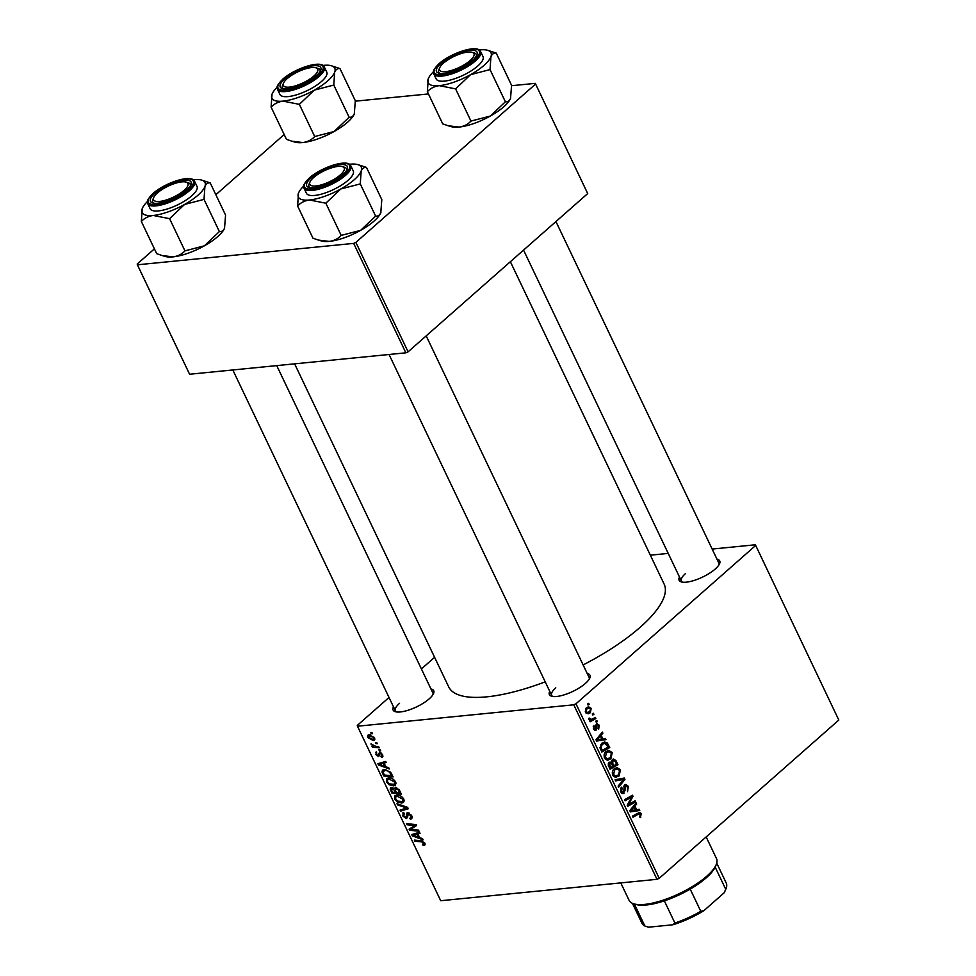 <?xml version="1.0" encoding="UTF-8"?>
<svg xmlns="http://www.w3.org/2000/svg" width="976" height="976" viewBox="0 0 976 976"><rect width="100%" height="100%" fill="white"/><g stroke="black" fill="none" stroke-linecap="round" stroke-linejoin="round"><path stroke-width="1.46" d="M716.97 559.163A22.485 7.21 154.5 0 1 719.58 563.689A22.485 7.21 154.5 0 1 715.225 569.032A22.485 7.21 154.5 0 1 681.382 581.916A22.485 7.21 154.5 0 1 679.503 577.036M719.031 564.762A20.752 6.649 -25.5 0 0 718.873 563.14L555.942 221.552M587.21 673.489A22.485 7.21 154.5 0 1 589.821 678.015A22.485 7.21 154.5 0 1 585.466 683.371A22.485 7.21 154.5 0 1 551.623 696.242A22.485 7.21 154.5 0 1 549.744 691.362M589.272 679.089A20.752 6.649 -25.5 0 0 589.114 677.478L426.183 335.878M430.965 688.958A22.485 7.21 154.5 0 1 433.564 693.497A22.485 7.21 154.5 0 1 429.208 698.84A22.485 7.21 154.5 0 1 395.365 711.711A22.485 7.21 154.5 0 1 393.487 706.831M433.015 694.558A20.752 6.649 -25.5 0 0 432.856 692.948L276.733 365.61M510.363 261.702L664.144 584.124A119.353 38.247 154.5 0 1 640.256 627.202A119.353 38.247 154.5 0 1 583.136 664.937M545.206 681.858A119.353 38.247 154.5 0 1 448.704 686.884L294.618 363.841M650.345 555.185L668.231 553.404M712.151 549.061L755.375 544.779L838.811 720.056L755.375 544.779M605.986 751.63L608.67 750.373L612.245 752.52L610.891 758.767L607.084 760.109L604.547 757.974C603.693 755.253 604.168 753.13 605.986 751.63M608.072 760.158L607.084 760.109M602.875 738.893L605.413 738.466L605.962 739.625L596.604 741.04L595.982 739.735L602.363 732.085L602.887 733.171L601.118 735.221L602.875 738.893L601.753 739.003L600.374 736.099L597.141 739.857L601.765 739.027M641.403 813.655L640.171 817.62L639.561 816.619L640.549 814.313L638.536 814.069L632.948 817.241L632.424 816.143L639.561 812.374L641.403 813.655L640.122 813.789M640.549 814.313L635.571 814.362M621.883 793.427L624.018 793.22L620.773 791.975L621.37 787.144L622.115 788.022L621.614 791.28L623.469 792.183L624.75 784.936L625.86 784.411L628.373 786.351L627.519 791.658L627.519 787.01L625.335 785.948L624.982 790.633L622.969 793.732M624.03 785.863L625.921 785.68L623.92 786.083M621.126 792.61L623.469 792.183M615.063 779.726L624.286 778.031L624.933 779.409L618.625 787.217L618.113 786.131L623.518 779.434L615.612 780.898L615.063 779.726M614.197 768.832L616.881 767.575L620.455 769.735L619.089 775.981L615.295 777.323L612.757 775.188C611.891 772.455 612.379 770.345 614.197 768.832M616.283 777.36L615.295 777.323M587.515 703.964L588.65 703.33L589.162 704.404L588.04 705.062L587.515 703.964M389.021 697.474L357.265 725.449L357.472 726.217L573.754 704.806L575.974 703.794L659.215 878.302L838.811 720.056M575.974 703.794L755.583 545.547M612.355 759.572L613.587 759.023L615.978 760.621L617.954 764.769L610.061 769.234L608.219 765.05L609.146 762.219L611.549 762.122L612.355 759.572M636.669 809.738L639.207 809.324L639.756 810.483L630.398 811.898L629.776 810.58L636.157 802.943L636.681 804.029L634.912 806.066L636.669 809.738L635.547 809.86M630.301 803.48L635.132 800.784L635.657 801.869L627.751 806.322L627.202 805.188L631.789 796.953L625.104 800.796L624.579 799.698L632.485 795.22L633.021 796.355L628.459 804.614L630.301 803.48M594.469 730.329L596.104 730.17L593.567 729.206L593.957 725.375L594.225 728.682L595.482 729.194L596.482 723.911L599.179 725.144L598.666 729.243L597.971 728.34L598.52 725.656L597.056 724.936L596.104 730.17L595.311 730.548M595.885 724.912L597.446 724.753L595.848 725.058M593.384 728.767L595.482 729.194M596.482 723.911L597.227 723.57M607.316 742.98L609.744 747.555L601.85 752.032L600.081 748.043L601.789 743.297L604.62 741.992L607.316 742.98L602.485 743.492M586.393 707.783L588.552 706.746L591.175 708.344L590.346 712.712L588.064 713.822L585.454 712.187L586.393 707.783M592.261 713.907L593.396 713.273L593.908 714.347L592.786 715.018L592.261 713.907M593.054 718.678L595.372 717.421L595.885 718.507L590.151 721.764L589.626 720.678L590.822 720.007L588.833 719.288L588.674 718.385L589.675 718.104L591.102 719.422L593.054 718.678M595.726 721.179L596.861 720.532L597.373 721.606L596.251 722.277L595.726 721.179M388.521 777.921C391.217 777.628 393.584 778.97 395.622 781.935L395.304 785.204L393.633 785.851L389.192 784.814L386.447 781.861L386.703 778.58L388.521 777.921M385.837 766.77L388.765 767.807L389.314 768.978L378.517 765.001L377.895 763.696L385.727 761.426L386.24 762.512L384.08 763.086L385.837 766.77M424.78 843.069L423.913 845.375L423.096 845.35L422.462 844.289L423.755 843.093L421.473 841.837L414.861 841.202L414.336 840.104L421.181 840.775L424.78 843.069M424.792 845.057L423.913 845.375L425.109 844.313M423.255 844.313L424.438 842.483M404.418 813.545L403.674 815.802L405.735 817.461L407.7 812.764L411.75 815.765L411.835 818.742L410.408 819.254L409.786 818.193L410.908 817.79L410.725 815.79L408.297 813.825L407.578 817.132L406.297 818.535L402.661 815.863L403.686 812.593L404.479 813.642L403.686 813.899L404.308 813.35M410.066 818.169L412.128 816.717L410.811 817.888M409.188 813.045L407.687 814.179M407.578 817.132L406.297 818.535L407.517 817.461M402.722 812.984L403.686 812.593M405.735 817.461L407.578 815.863M406.711 813.142L407.7 812.764M396.976 803.699L407.639 807.372L408.285 808.75L400.538 811.178L400.026 810.092L406.663 808.006L397.525 804.858L396.976 803.699M396.732 795.123C399.428 794.842 401.795 796.172 403.832 799.149L403.515 802.418L401.844 803.065L397.403 802.016L394.658 799.076L394.914 795.794L396.732 795.123M370.673 732.537L372.002 732.671L372.515 733.745L371.197 733.635L370.673 732.537M357.472 726.217L440.713 900.726L656.982 879.315L573.754 704.806M395.268 787.242L399.33 789.962L401.307 794.11L391.962 793.195L390.156 789.108L391.413 787.486L394.158 788.706L395.817 787.254M390.498 787.827L391.413 787.486M419.631 837.615L422.559 838.665L423.108 839.824L412.311 835.859L411.689 834.541L419.521 832.284L420.034 833.37L417.874 833.943L419.631 837.615M412.775 829.539L418.484 830.125L419.009 831.21L409.652 830.283L409.115 829.149L414.922 825.476L407.016 824.757L406.492 823.659L415.837 824.574L416.374 825.708L410.591 829.405L412.775 829.539M380.945 756.278L381.762 754.582L380.14 753.265L378.688 756.644L375.845 754.558L376.565 751.923L376.651 754.533L378.041 755.583L379.554 752.191L382.555 754.558L381.579 757.339L380.945 756.278L382.775 755.082M382.592 756.998L381.689 757.327L382.958 756.205M380.908 752.581L378.615 754.485M375.809 752.228L376.565 751.923M390.644 772.187L393.096 776.896L383.763 775.993L382.006 772.077L382.494 770.125L384.288 769.466L390.644 772.187M369.123 734.782L374.54 737.758L373.308 740.564L367.732 737.551L367.867 735.233L369.123 734.782M374.418 740.15L373.308 740.564L374.869 739.186M375.418 742.48L376.748 742.614L377.261 743.688L375.943 743.59L375.418 742.48M375.992 746.457L378.725 746.762L379.249 747.848L372.454 747.189L371.929 746.103L373.344 746.25L370.99 743.883L375.992 746.457M378.871 749.751L380.213 749.873L380.725 750.947L379.396 750.849L378.871 749.751M421.412 668.938L434.601 657.324M355.349 101.175L428.452 93.94M511.595 85.705L535.287 83.363L587.698 193.577L535.287 83.363M154.415 248.856L137.189 264.032L137.396 264.801L189.588 374.247L405.87 352.824L353.666 243.39L355.886 242.377L535.495 84.131M355.886 242.377L408.09 351.824L587.698 193.577M137.396 264.801L353.666 243.39M215.855 194.724L284.175 134.529M408.09 351.824L405.87 352.824M659.215 878.302L656.982 879.315M555.795 687.848A20.752 6.649 -25.5 0 0 551.647 695.339A20.752 6.649 -25.5 0 0 552.794 696.486M399.538 703.318A20.752 6.649 -25.5 0 0 395.39 710.821A20.752 6.649 -25.5 0 0 396.549 711.955M685.555 573.522A20.752 6.649 -25.5 0 0 681.394 581.013A20.752 6.649 -25.5 0 0 682.553 582.16M372.088 732.854L371.197 733.635M393.035 792.268L391.962 793.195M391.986 787.486L390.156 789.108M392.889 787.742L391.657 790.377L392.535 792.219L395.451 792.5L393.426 789.035L391.474 788.742L392.694 787.656M396.183 791.853L395.451 792.5M396.695 787.486L395.451 790.328L396.537 792.61L399.696 792.915L398.184 789.84L395.207 788.523L396.476 787.4M400.428 792.268L399.696 792.915M398.891 789.218L398.184 789.84M404.247 800.954L401.844 803.065M398.135 801.381L397.403 802.016M395.439 798.38L394.658 799.076M397.659 801.113L402.563 801.552L402.795 799.173L397.159 796.209L395.878 796.684L395.67 799.015L397.659 801.113M398.33 795.184L397.159 796.209M403.503 798.551L402.795 799.173M402.807 809.177L400.538 811.178M407.456 807.311L406.663 808.006M398.318 804.163L397.525 804.858M412.287 817.595L410.408 819.254M411.433 815.167L410.725 815.79M409.054 812.984L408.005 813.899M403.442 815.18L402.661 815.863M425.011 843.667L423.096 845.35M415.922 840.263L414.861 841.202M418.924 832.455L414.995 834.773L413.007 835.261L414.849 833.626L412.311 835.859M419.595 832.43L417.874 833.943M413.007 835.261L418.35 837.127L416.959 834.187M419.094 836.481L418.35 837.127M410.664 829.405L409.652 830.283M415.874 824.647L414.922 825.476M413.592 824.354L412.506 825.306M408.078 823.817L407.016 824.757M416.118 825.159L412.519 828.343M416.557 824.781L410.591 829.405M382.97 756.119L381.579 757.339M380.835 752.545L379.981 753.301M376.468 754.021L375.845 754.558M379.603 754.436L378.493 755.424M385.13 761.597L381.201 763.927L379.213 764.403L381.055 762.781L378.517 765.001M385.788 761.585L384.08 763.086M379.213 764.403L384.556 766.27L383.165 763.342M385.288 765.623L384.556 766.27M384.825 775.054L383.763 775.993M385.008 769.43L382.006 772.077M384.337 775.005L391.486 775.7L390.827 774.322C389.253 771.491 387.228 770.235 384.751 770.54L383.08 772.077L384.337 775.005M392.218 775.054L391.486 775.7M385.203 769.442L383.08 772.077M385.923 769.515L384.751 770.54M391.559 773.675L390.827 774.322M396.036 783.74L393.633 785.851M389.924 784.167L389.192 784.814M387.228 781.178L386.447 781.861M389.448 783.899L394.353 784.338L394.585 781.959L388.948 778.994L387.667 779.47L387.46 781.8L389.448 783.899M390.119 777.97L388.948 778.994M395.292 781.337L394.585 781.959M368.379 736.99L367.732 737.551M370.746 734.879L368.538 737.514L372.698 739.491L374.735 738.21M374.32 737.344L368.672 736.197L370.258 734.794M372.698 739.491L373.771 737.832M376.834 742.797L375.943 743.59M373.808 746.006L372.454 747.189M371.734 744.102L371.124 744.639M380.298 750.056L379.396 750.849M587.796 704.538L589.162 704.404M614.673 760.743L615.978 760.621M614.99 765.062L617.954 764.769M608.975 762.378L611.549 762.122M610.464 767.624L612.916 766.233L610.964 762.988L609.683 763.269L610.464 767.624L609.341 767.734M608.487 765.892L609.585 765.782M608.329 763.403L610.964 762.988M613.843 765.709L616.515 764.196L615.002 761.158L612.855 760.67L612.757 763.427L613.843 765.709L612.721 765.818M611.549 763.549L612.757 763.427M611.598 760.792L613.623 760.316L611.696 760.511M619.26 769.857L620.455 769.735M614.49 776.225L619.089 775.981M613.404 776.188L616.271 776.042L613.514 776.323M615.429 775.993L618.613 774.871L619.589 770.381L616.966 768.893L614.636 769.979L613.599 774.493L615.429 775.993M612.525 774.602L613.599 774.493M613.074 770.137L614.636 769.979M619.601 778.897L620.028 779.787M623.408 779.556L624.933 779.409M615.453 780.544L623.518 779.434M627.214 786.473L628.373 786.351M623.701 786.888L624.847 786.778M623.908 790.743L624.982 790.633M620.626 788.169L622.115 788.022M620.565 788.291L621.944 788.157M620.529 791.39L621.614 791.28M639.939 817.241L640.854 817.144M634.461 810.043L634.9 810.971L639.756 810.483M634.9 810.971L630.289 811.666M635.132 804.175L636.681 804.029M633.424 806.213L634.912 806.066M632.79 810.3L635.559 809.885L634.168 806.945L630.935 810.714L632.79 810.3M629.886 810.812L630.935 810.714M632.692 807.091L634.168 806.945M632.643 802.174L635.657 801.869M628.934 797.233L631.789 796.953M626.702 798.502L629.74 798.197M629.935 796.66L633.021 796.355M628.788 802.211L629.984 802.089M627.458 804.712L628.459 804.614M595.787 725.656L596.714 725.558M593.249 726.51L594.555 726.376M598.276 725.229L599.179 725.144M600.667 739.198L601.106 740.113L605.962 739.625M601.106 740.113L596.495 740.808M601.338 733.33L602.887 733.171M599.63 735.367L601.118 735.221M596.092 739.954L597.141 739.857M598.898 736.233L600.374 736.099M607.096 744.615L608.28 744.493M606.779 747.848L609.744 747.555M602.253 750.422L608.304 746.994L604.681 743.273L602.253 744.42L600.972 747.396L602.253 750.422L601.131 750.532M599.984 747.494L600.972 747.396M600.691 744.566L602.253 744.42M611.061 752.642L612.245 752.52M606.279 759.011L610.891 758.767M605.193 758.986L608.06 758.84L605.303 759.108M607.218 758.779L610.403 757.669L611.379 753.179L608.756 751.679L606.425 752.777L605.388 757.278L607.218 758.779M604.315 757.388L605.388 757.278M604.864 752.923L606.425 752.777M590.199 708.442L591.175 708.344M585.856 712.822L589.76 711.699L590.529 708.905L588.857 708.003L586.905 708.869L586.112 711.675L587.784 712.626M586.076 713.139L590.346 712.712M585.271 711.748L586.112 711.675M585.441 709.015L586.905 708.869M592.542 714.481L593.908 714.347M592.81 718.812L595.885 718.507M590.102 719.519L589.467 719.873M588.723 718.897L589.772 718.8M595.994 721.74L597.373 721.606M210.206 182.89L225.566 215.086L224.529 228.274A34.819 11.151 154.5 0 1 217.782 236.558A34.819 11.151 154.5 0 1 204.362 245.83L184.952 250.869L169.592 218.673L184.61 204.423L204.021 199.385L204.911 186.526C206.082 183.805 207.851 182.597 210.206 182.89L201.532 180.06A34.819 11.151 154.5 0 1 204.911 186.526A34.819 11.151 154.5 0 1 184.61 204.423A34.819 11.151 154.5 0 1 153.269 215.464L169.592 218.673M224.663 227.945C223.492 230.665 221.735 231.873 219.38 231.58L204.362 245.83A34.819 11.151 154.5 0 1 173.02 256.871L162.138 255.553L156.709 253.675L141.349 221.467C144.411 218.148 148.376 216.147 153.269 215.464A34.819 11.151 -25.5 0 1 142.252 208.62A34.819 11.151 154.5 0 1 142.386 208.266A34.819 11.151 154.5 0 1 147.425 201.568M154.964 193.224A22.485 7.21 154.5 0 1 179.572 180.853A22.485 7.21 154.5 0 1 190.906 184.745A22.485 7.21 154.5 0 1 186.55 190.1A22.485 7.21 154.5 0 1 152.707 202.971A22.485 7.21 154.5 0 1 154.964 193.224M186.038 182.085A19.032 6.1 -25.5 0 0 158.795 191.821A19.032 6.1 -25.5 0 0 153.708 197.506A19.032 6.1 -25.5 0 0 162.394 201.007A19.032 6.1 -25.5 0 0 182.719 191.503A19.032 6.1 -25.5 0 0 186.038 182.085L188.124 182.695A20.752 6.649 154.5 0 1 190.198 184.208A20.752 6.649 154.5 0 1 190.357 185.818A20.752 6.649 -25.5 0 0 190.198 184.208A20.752 6.649 -25.5 0 0 186.941 182.463M147.766 203.716L150.158 208.742A25.949 8.32 -25.5 0 0 167.25 208.998A25.949 8.32 -25.5 0 0 191.808 195.773A25.949 8.32 -25.5 0 0 197.006 186.404L194.602 181.377A25.949 8.32 154.5 0 1 189.405 190.747A25.949 8.32 154.5 0 1 164.846 203.972A25.949 8.32 154.5 0 1 147.766 203.716C148.023 201.642 144.546 202.483 153 193.504C164.907 182.744 191.821 173.765 194.602 181.377M142.252 208.62L141.349 221.467M219.38 231.58L204.021 199.385M184.952 250.869C181.89 254.199 177.925 256.2 173.02 256.871A34.819 11.151 154.5 0 1 165.383 256.493L162.138 255.553M193.138 179.767A34.819 11.151 154.5 0 1 193.895 179.682A34.819 11.151 154.5 0 1 201.532 180.06M153.427 198.445A20.752 6.649 -25.5 0 0 152.732 202.069A20.752 6.649 -25.5 0 0 153.891 203.215A20.752 6.649 154.5 0 1 152.732 202.069A20.752 6.649 154.5 0 1 152.866 199.519L153.708 197.506M312.43 178.657A19.032 6.1 -25.5 0 0 309.965 182.036A19.032 6.1 -25.5 0 0 320.506 185.098A19.032 6.1 -25.5 0 0 341.6 173.716A19.032 6.1 -25.5 0 0 342.283 166.615A19.032 6.1 -25.5 0 0 312.43 178.657M309.685 182.976A20.752 6.649 -25.5 0 0 308.989 186.599A20.752 6.649 -25.5 0 0 310.136 187.746A20.752 6.649 154.5 0 1 308.989 186.599A20.752 6.649 154.5 0 1 309.124 184.049L309.965 182.036M342.283 166.615L344.382 167.225A20.752 6.649 154.5 0 1 346.456 168.726A20.752 6.649 154.5 0 1 346.614 170.349A20.752 6.649 -25.5 0 0 346.456 168.726A20.752 6.649 -25.5 0 0 343.198 166.994M366.464 167.421L381.811 199.616L380.786 212.805A34.819 11.151 154.5 0 1 374.04 221.088A34.819 11.151 154.5 0 1 360.608 230.36L341.197 235.399L325.838 203.203L340.856 188.954L360.266 183.915L361.169 171.056C362.34 168.336 364.097 167.128 366.464 167.421L357.777 164.59A34.819 11.151 154.5 0 1 361.169 171.056A34.819 11.151 154.5 0 1 340.856 188.954A34.819 11.151 154.5 0 1 309.526 199.995L325.838 203.203M380.921 212.475C379.749 215.196 377.98 216.404 375.626 216.111L360.608 230.36A34.819 11.151 154.5 0 1 329.278 241.401L318.383 240.072L312.967 238.205L297.607 205.997C300.657 202.679 304.634 200.678 309.526 199.995A34.819 11.151 -25.5 0 1 298.497 193.15A34.819 11.151 154.5 0 1 298.644 192.797A34.819 11.151 154.5 0 1 303.682 186.099M311.222 177.754A22.485 7.21 154.5 0 1 335.817 165.371A22.485 7.21 154.5 0 1 347.163 169.275A22.485 7.21 154.5 0 1 342.808 174.619A22.485 7.21 154.5 0 1 308.965 187.502A22.485 7.21 154.5 0 1 311.222 177.754M304.024 188.246L306.415 193.272A25.949 8.32 -25.5 0 0 323.495 193.529A25.949 8.32 -25.5 0 0 348.066 180.304A25.949 8.32 -25.5 0 0 353.251 170.934L350.86 165.908A25.949 8.32 154.5 0 1 345.663 175.265A25.949 8.32 154.5 0 1 321.104 188.502A25.949 8.32 154.5 0 1 304.024 188.246C304.28 186.172 300.803 187.014 309.258 178.035C321.153 167.274 348.078 158.295 350.86 165.908M298.497 193.15L297.607 205.997M375.626 216.111L360.266 183.915M341.197 235.399C338.147 238.73 334.17 240.73 329.278 241.401A34.819 11.151 154.5 0 1 321.641 241.023L318.383 240.072M349.396 164.297A34.819 11.151 154.5 0 1 350.14 164.212A34.819 11.151 154.5 0 1 357.777 164.59M315.102 74.859A19.032 6.1 -25.5 0 0 315.797 67.759A19.032 6.1 -25.5 0 0 285.944 79.8A19.032 6.1 -25.5 0 0 283.467 83.18A19.032 6.1 -25.5 0 0 294.008 86.242A19.032 6.1 -25.5 0 0 315.102 74.859M315.797 67.759L317.883 68.369A20.752 6.649 154.5 0 1 319.957 69.869A20.752 6.649 154.5 0 1 320.116 71.492A20.752 6.649 -25.5 0 0 319.957 69.869A20.752 6.649 -25.5 0 0 316.7 68.137M283.186 84.119A20.752 6.649 -25.5 0 0 282.491 87.742A20.752 6.649 -25.5 0 0 283.65 88.889A20.752 6.649 154.5 0 1 282.491 87.742A20.752 6.649 154.5 0 1 282.625 85.193L283.467 83.18M331.291 65.734A34.819 11.151 -25.5 0 1 334.67 72.2A34.819 11.151 154.5 0 1 327.79 80.825A34.819 11.151 154.5 0 1 314.37 90.097L333.78 85.058L334.67 72.2C335.842 69.479 337.611 68.271 339.965 68.564L331.291 65.734A34.819 11.151 -25.5 0 0 323.654 65.355A34.819 11.151 154.5 0 0 322.897 65.429M316.309 75.762A22.485 7.21 154.5 0 1 282.467 88.645A22.485 7.21 154.5 0 1 284.724 78.897A22.485 7.21 154.5 0 1 309.319 66.514A22.485 7.21 154.5 0 1 320.665 70.418A22.485 7.21 154.5 0 1 316.309 75.762M321.568 81.435A25.949 8.32 -25.5 0 0 326.765 72.078L324.361 67.051A25.949 8.32 154.5 0 1 319.164 76.409A25.949 8.32 154.5 0 1 294.606 89.646A25.949 8.32 154.5 0 1 277.526 89.389L279.917 94.416A25.949 8.32 -25.5 0 0 297.009 94.672A25.949 8.32 -25.5 0 0 321.568 81.435M339.965 68.564L355.325 100.76L354.288 113.948A34.819 11.151 154.5 0 1 334.121 131.504L314.711 136.542L299.351 104.347L314.37 90.097A34.819 11.151 154.5 0 1 283.028 101.138L299.351 104.347M354.422 113.606C353.251 116.327 351.494 117.547 349.127 117.254L333.78 85.058M349.127 117.254L334.121 131.504A34.819 11.151 154.5 0 1 302.78 142.545L291.897 141.215L286.468 139.336L271.108 107.14C274.171 103.822 278.136 101.821 283.028 101.138A34.819 11.151 154.5 0 1 272.011 94.294L271.108 107.14M314.711 136.542C311.649 139.873 307.684 141.874 302.78 142.545A34.819 11.151 154.5 0 1 295.142 142.167L291.897 141.215M272.011 94.294A34.819 11.151 154.5 0 1 272.145 93.94A34.819 11.151 154.5 0 1 277.184 87.242M468.736 61.695A19.032 6.1 -25.5 0 0 472.042 52.289A19.032 6.1 -25.5 0 0 444.812 62.025A19.032 6.1 -25.5 0 0 439.725 67.71A19.032 6.1 -25.5 0 0 448.411 71.211A19.032 6.1 -25.5 0 0 468.736 61.695M472.042 52.289L474.141 52.899A20.752 6.649 154.5 0 1 476.215 54.4A20.752 6.649 154.5 0 1 476.373 56.01A20.752 6.649 -25.5 0 0 476.215 54.4A20.752 6.649 -25.5 0 0 472.957 52.655M439.444 68.649A20.752 6.649 -25.5 0 0 438.749 72.273A20.752 6.649 -25.5 0 0 439.895 73.407A20.752 6.649 154.5 0 1 438.749 72.273A20.752 6.649 154.5 0 1 438.883 69.711L439.725 67.71M487.536 50.264A34.819 11.151 -25.5 0 1 490.928 56.73A34.819 11.151 154.5 0 1 484.047 65.355A34.819 11.151 154.5 0 1 470.615 74.627L490.025 69.589L490.928 56.73C492.099 54.009 493.856 52.802 496.223 53.082L487.536 50.264A34.819 11.151 -25.5 0 0 479.899 49.886A34.819 11.151 154.5 0 0 479.155 49.959M472.567 60.292A22.485 7.21 154.5 0 1 438.724 73.163A22.485 7.21 154.5 0 1 440.981 63.428A22.485 7.21 154.5 0 1 465.576 51.045A22.485 7.21 154.5 0 1 476.922 54.949A22.485 7.21 154.5 0 1 472.567 60.292M477.825 65.965A25.949 8.32 -25.5 0 0 483.01 56.608L480.619 51.582A25.949 8.32 154.5 0 1 475.422 60.939A25.949 8.32 154.5 0 1 450.863 74.176A25.949 8.32 154.5 0 1 433.771 73.92L436.174 78.946A25.949 8.32 -25.5 0 0 453.254 79.202A25.949 8.32 -25.5 0 0 477.825 65.965M496.223 53.082L511.57 85.29L510.533 98.491A34.819 11.151 154.5 0 1 490.367 116.034L470.957 121.073L455.597 88.877L470.615 74.627A34.819 11.151 154.5 0 1 439.285 85.668L455.597 88.877M510.68 98.137C509.509 100.857 507.74 102.077 505.385 101.785L490.025 69.589M505.385 101.785L490.367 116.034A34.819 11.151 154.5 0 1 459.037 127.075L448.143 125.745L442.726 123.867L427.366 91.671C430.416 88.34 434.393 86.339 439.285 85.668A34.819 11.151 154.5 0 1 428.257 78.812L427.366 91.671M470.957 121.073C467.907 124.403 463.929 126.404 459.037 127.075A34.819 11.151 154.5 0 1 451.4 126.697L448.143 125.745M428.257 78.812A34.819 11.151 154.5 0 1 428.403 78.47A34.819 11.151 154.5 0 1 433.442 71.773M620.773 882.902L629.105 900.372A48.434 15.518 -25.5 0 0 633.936 903.874A48.434 15.518 -25.5 0 0 644.563 904.41A48.434 15.518 -25.5 0 0 716.213 864.638A48.434 15.518 -25.5 0 0 716.53 858.673L706.16 836.932M716.213 864.638L715.371 866.651A46.702 14.969 154.5 0 1 715.164 867.115A46.702 14.969 154.5 0 1 690.203 889.112A46.702 14.969 154.5 0 1 664.339 900.848A46.702 14.969 154.5 0 1 646.271 904.996A46.702 14.969 154.5 0 1 636.035 904.484L633.936 903.874M724.058 892.881L725.741 889.295A46.702 14.969 -25.5 0 0 725.949 888.831L725.107 890.844A44.969 14.408 154.5 0 1 724.058 892.881L703.879 910.669A44.969 14.408 154.5 0 1 672.745 924.797L648.442 927.2L644.855 926.004L634.363 904.008M715.164 867.115L725.741 889.295M690.203 889.112L700.78 911.291L703.879 910.669M672.745 924.797L674.916 923.028A46.702 14.969 -25.5 0 0 700.78 911.291M664.339 900.848L674.916 923.028M632.436 903.337L641.952 923.284A46.702 14.969 -25.5 0 0 644.855 926.004M725.949 888.831A46.702 14.969 -25.5 0 0 726.254 883.073L716.738 863.126M391.449 789.901L390.705 790.548M395.353 790.096L394.621 790.755M399.465 790.255L398.733 790.902M405.345 806.579L404.515 807.298M408.761 812.874L406.297 815.045M422.413 841.007L421.473 841.837M416.996 833.016L414.995 834.773M383.202 762.158L381.201 763.927M383.275 772.748L382.531 773.407M616.808 780.3L621.663 779.824M623.786 788.998L624.884 788.889M631.069 809.031L632.558 808.884M595.848 727.108L596.726 727.022M597.275 738.173L598.764 738.027M600.399 748.958L601.509 748.848M153.269 193.394A24.912 7.979 -25.5 0 0 156.233 204.46A24.912 7.979 -25.5 0 0 188.258 189.93A24.912 7.979 -25.5 0 0 185.294 178.852A24.912 7.979 -25.5 0 0 153.269 193.394M309.514 177.925A24.912 7.979 -25.5 0 0 312.479 188.99A24.912 7.979 -25.5 0 0 344.516 174.46A24.912 7.979 -25.5 0 0 341.539 163.382A24.912 7.979 -25.5 0 0 309.514 177.925M318.017 75.603A24.912 7.979 -25.5 0 0 315.053 64.526A24.912 7.979 -25.5 0 0 283.028 79.068A24.912 7.979 -25.5 0 0 285.992 90.134A24.912 7.979 -25.5 0 0 318.017 75.603M474.263 60.122A24.912 7.979 -25.5 0 0 471.298 49.056A24.912 7.979 -25.5 0 0 439.273 63.586A24.912 7.979 -25.5 0 0 442.238 74.664A24.912 7.979 -25.5 0 0 474.263 60.122M395.878 796.684L397.659 795.111M402.563 801.552L404.174 800.125M407.834 814.008L409.017 812.971M406.126 817.315L407.59 816.034M423.718 844.142L424.816 843.166M379.823 753.387L380.811 752.52M387.667 779.47L389.461 777.896M394.353 784.338L395.963 782.923M610.427 762.903L608.451 763.11M616.966 768.893L613.819 769.21M639.561 813.642L636.279 813.96M595.128 729.353L593.713 729.499M604.681 743.273L601.484 743.59M608.756 751.679L605.608 751.996M588.857 708.003L585.905 708.295M591.102 719.422L589.077 719.617M395.39 710.821L232.813 369.965M389.058 354.495L551.647 695.339M324.361 67.051C321.58 59.438 294.667 68.418 282.759 79.166C274.329 88.108 277.77 87.303 277.526 89.389M681.394 581.013L523.551 250.088M480.619 51.582C477.837 43.969 450.912 52.948 439.017 63.696C430.587 72.639 434.027 71.834 433.771 73.92"/></g></svg>
